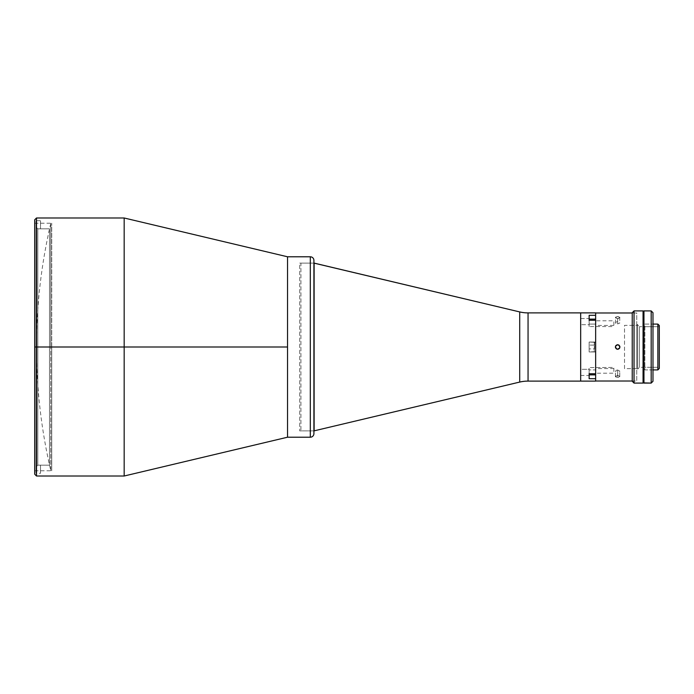 <?xml version="1.0" encoding="UTF-8"?>
<svg xmlns="http://www.w3.org/2000/svg" width="694" height="694" viewBox="0 0 694 694"><rect width="100%" height="100%" fill="white"/><g stroke="black" fill="none" stroke-linecap="round" stroke-linejoin="round"><path stroke-width="0.52" stroke-dasharray="3.47 2.6" d="M50.766 470.593L50.766 347L50.766 470.593C41.267 429.942 36.513 388.744 36.496 347L50.766 347L36.496 347L50.766 347L50.766 223.407L50.766 347L50.766 223.407L50.766 347L36.496 347C36.513 305.256 41.267 264.058 50.766 223.407M36.504 476.006L36.504 347L36.504 476.006L36.504 347L34.7 347L34.7 219.798L34.7 347L36.504 347L36.504 217.994L36.504 347L287.533 347L287.533 256.789L287.533 347L124.174 347L124.174 217.994L124.174 347L36.504 347L36.504 217.994M34.7 219.798L34.7 470.775L34.7 347L51.729 347L34.7 347L51.729 347L51.729 470.775L51.729 347L34.7 347L34.7 223.225L34.7 474.202M51.729 347L51.729 223.225L51.729 347M34.7 347L34.7 474.202L34.7 347M124.174 347L124.174 476.006L124.174 347M287.533 347L287.533 437.211L287.533 347M299.687 263.104L313.914 263.104L299.687 263.104L299.687 430.896L299.687 263.104M313.914 260.814L313.914 430.896L299.687 430.896L313.914 430.896L300.918 430.896L300.918 263.104L313.914 263.104L313.914 433.186M314.122 263.104L314.122 430.896L314.122 263.104M519.719 311.927L519.719 382.073L519.719 311.927M528.056 381.101L528.056 312.899L528.056 381.101M580.67 312.899L580.67 381.101M40.512 465.18L37.806 465.162L37.806 228.838L49.526 228.82L49.526 465.18L40.512 465.162L40.512 473.282L40.512 465.162L49.526 465.18L49.526 228.82L40.512 228.838L40.512 220.718L36.001 220.718L36.001 473.282L36.001 220.718L36.001 473.282L36.001 347L36.001 466.967L37.806 465.162L37.806 228.838L36.001 227.033L37.806 228.838L40.512 228.838L40.512 220.718L40.512 228.838L37.806 228.838L36.001 227.033L36.001 220.718L40.512 220.718L40.512 228.838L37.806 228.838L37.806 465.162L36.001 466.967L36.001 227.033L37.806 228.838L37.806 465.162L40.512 465.162L40.512 473.282L36.001 473.282L36.001 466.967L37.806 465.162L40.512 465.18M37.806 465.162L36.001 466.967L36.001 473.282L40.512 473.282L40.512 465.162L37.806 465.162M589.145 378.698L589.145 367.43L589.145 369.911L595.643 369.911L595.643 368.557L613.869 368.557L613.869 367.43L589.145 367.594L613.869 367.43L613.869 373.207L595.643 373.207L595.643 374.96L595.643 351.65L589.145 351.962L589.145 347L589.145 351.962L595.643 351.962L595.643 381.101L595.643 351.962L589.145 351.962L589.145 342.038L595.643 342.038L589.145 342.038L589.145 351.962L589.145 348.891L594.29 348.891L594.29 342.038L594.29 348.891L589.145 348.891L589.145 342.038L595.643 342.35L595.643 315.302L595.643 320.793L613.869 320.793L613.869 326.57L613.869 325.443L595.643 325.443L595.643 320.264L595.643 324.089L589.145 324.089L595.643 324.089L595.643 369.911L589.145 369.911L589.145 373.736L589.145 367.594L589.145 375.463L580.67 375.463L580.67 369.321L589.145 369.321L589.145 374.092M580.67 324.679L580.67 318.537L589.145 318.537L589.145 324.679L580.67 324.679L589.145 324.679L589.145 318.537L580.67 318.537L580.67 324.679M589.145 320.264L589.145 324.089L589.145 320.264M589.145 319.908L589.145 315.302M589.145 350.071L589.145 343.929L589.145 350.071M595.643 378.698L595.643 315.302M595.643 373.736L595.643 320.264L595.643 373.736M580.67 375.463L589.145 375.463L589.145 369.321L580.67 369.321L580.67 375.463M580.67 369.321L580.67 375.402L580.67 369.321M580.67 350.071L580.67 343.929L580.67 350.071M580.67 322.641L580.67 371.359L580.67 322.641M589.145 326.562L589.145 324.089L589.145 326.57L613.869 326.57M595.643 312.899L595.643 342.038L595.643 312.899M657.86 369.911L657.86 324.089L657.86 369.911M659.3 325.529L659.3 368.471L659.3 326.701L643.607 326.701L659.3 326.701L659.3 367.3L643.607 367.3L659.3 367.3L659.3 325.529M639.452 326.701L639.452 367.3L643.06 367.3L639.452 367.3L639.452 326.701L637.647 324.896L637.647 369.104L639.452 367.3L637.647 369.104L637.647 324.896L639.452 326.701L639.452 367.3L639.452 326.701L643.06 326.701L639.452 326.701M652.985 369.911L644.865 369.911L644.865 324.089L652.985 324.089L644.865 324.089L644.865 369.911L652.985 369.911M659.3 326.701L659.3 343.044L659.3 326.701M643.06 310.912L643.06 383.088L643.06 310.912M634.038 383.088L634.038 310.912L634.038 383.088M632.234 381.284L632.234 312.716L632.234 381.284M632.234 381.015L632.234 353.636L632.234 381.015L636.745 381.015L636.745 312.985L632.234 312.985L636.745 312.985L636.745 381.015L632.234 381.015M643.06 316.464L643.06 326.753L643.06 316.464M643.06 324.992L643.06 342.706L643.06 324.992M643.607 382.906L643.607 311.094L643.607 382.906M643.607 370.188L643.607 323.812L643.607 370.188M643.963 325.347L643.963 368.653L643.963 325.347M652.985 381.284L652.985 312.716L652.985 381.284M652.985 368.653L652.985 325.347L652.985 368.653M651.18 383.088L651.18 310.912L651.18 383.088M616.793 321.808L617.651 321.73L617.651 316.481L615.396 317.548L617.651 318.737L617.651 323.985L615.569 323.222L615.569 322.363L616.793 321.808M615.569 317.991L618.094 318.711L619.907 317.548L618.094 316.499L615.569 317.123L615.569 322.363M616.793 370.11L617.651 370.015L617.651 375.263L615.396 376.452L617.651 377.519L617.651 372.27L615.396 371.221L616.793 370.11M615.569 376.877L618.094 377.501L619.907 376.452L617.651 375.263L617.651 370.015L619.907 371.221L617.651 372.27L617.651 377.519L619.907 376.452L617.651 375.263L615.396 376.452L615.569 370.778M616.793 349.082L615.569 347.859M616.793 344.918L615.569 346.132M595.643 378.421L595.643 315.579M595.643 318.13L595.643 375.87L595.643 318.13M618.519 344.918L619.742 346.141M619.733 347.868L618.519 349.082M619.742 376.009L619.742 371.637M617.651 323.985L617.651 318.737L619.907 317.548L617.651 316.481L617.651 321.73L619.907 322.779L617.651 323.985M619.742 317.123L619.742 323.222M636.745 368.653L636.745 325.347L637.647 324.445L637.647 369.555L636.745 368.653L624.513 368.653L624.513 325.347L636.745 325.347L636.745 368.653L636.745 325.347L624.513 325.347L624.513 368.653L636.745 368.653L637.647 369.555L637.647 324.445L636.745 325.347L636.745 368.653M287.533 262.202L287.533 338.689L287.533 262.202M310.305 256.789L310.305 437.211L310.305 256.789M313.914 260.397L313.914 433.603M313.914 347L313.914 263.104L313.914 347M313.914 263.104L300.918 263.104L300.918 430.896L313.914 430.896L313.914 263.104M594.29 345.109L594.29 342.055L594.29 345.109L589.145 345.109L594.29 345.109L594.29 351.962L594.29 345.109M594.558 348.787L594.558 342.324L594.558 348.787M594.558 345.213L594.558 342.307L594.558 345.213M594.558 344.536L594.558 349.464L594.558 344.536M34.7 470.775L51.729 470.775M34.7 223.225L51.729 223.225M589.145 342.038L594.558 342.307M594.558 351.693L589.145 351.962"/><path stroke-width="1.04" d="M124.174 347L287.533 347L287.533 256.789L287.533 347L124.174 347L124.174 217.994L124.174 347L36.504 347L124.174 347L124.174 476.006L124.174 347M36.504 217.994L36.504 347L36.504 217.994L36.504 347L34.7 347L34.7 219.798L34.7 347L36.504 347L36.504 476.006L36.504 347L36.504 476.006L34.7 474.202L34.7 219.798L36.504 217.994L124.174 217.994L287.533 256.789L287.533 437.211L287.533 347L287.533 437.211L310.305 437.211A3.609 3.609 0 0 0 313.914 433.603L313.914 260.397A3.609 3.609 0 0 0 310.305 256.789L310.305 437.211L310.305 256.789L287.533 256.789L287.533 437.211L310.305 437.211A3.609 3.609 0 0 0 313.914 433.603L313.914 433.603M34.7 347L34.7 474.202L34.7 347M313.914 263.104L519.719 311.927A36.088 36.088 0 0 0 528.056 312.899L528.056 381.101A36.088 36.088 0 0 0 519.719 382.073L313.914 430.896L519.719 382.073L519.719 311.927L314.122 263.104L314.122 430.896L313.914 263.104M528.056 312.899L580.67 312.899L528.056 312.899L528.056 381.101L580.67 381.101L528.056 381.101A36.088 36.088 0 0 0 519.719 382.073L519.719 311.927A36.088 36.088 0 0 0 528.056 312.899M595.643 378.698L589.145 378.698L589.145 373.736L595.643 373.736L595.643 381.101L580.67 381.101L580.67 312.899L580.67 381.101L595.643 381.101L595.643 378.698L589.145 378.698L589.145 373.736L595.643 373.736L595.643 320.264L589.145 320.264L589.145 315.302L595.643 315.302L595.643 312.899L580.67 312.899L595.643 312.899L595.643 320.264L589.145 320.264L589.145 315.302L595.643 315.302M595.643 319.127L589.145 319.127L595.643 319.127M589.145 374.873L595.643 374.873L589.145 374.873M589.145 373.563L589.145 378.698M580.67 381.101L580.67 312.899M589.145 315.302L589.145 320.437M595.643 373.736L595.643 320.264M657.86 324.089L659.3 325.529L657.86 324.089L652.985 324.089L657.86 324.089L657.86 369.911L652.985 369.911L657.86 369.911L657.86 324.089M659.3 368.471L657.86 369.911L659.3 368.471L659.3 325.529L659.3 368.471M643.607 326.701L643.06 326.701L643.607 326.701M643.06 367.3L643.607 367.3L643.06 367.3M643.06 383.088L634.038 383.088L632.234 381.284L634.038 383.088L634.038 310.912L643.06 310.912L634.038 310.912L632.234 312.716L634.038 310.912L634.038 383.088L643.06 383.088L643.06 310.912L643.06 383.088M632.234 312.716L632.234 381.284L632.234 312.716M643.963 382.906L651.18 383.088L651.18 310.912L643.963 310.912L643.963 383.088L651.18 383.088L652.985 381.284L652.985 312.716L651.18 310.912L651.18 383.088L652.985 381.284L652.985 312.716L651.18 310.912L643.963 310.912L643.963 382.914M643.607 311.094L643.607 382.906L643.607 311.094M595.643 381.015L632.234 381.015L595.643 381.015M632.234 312.985L595.643 312.985L632.234 312.985M618.094 349.212L616.402 348.874L615.439 347.442L615.778 345.751L617.209 344.788L618.909 345.126L619.863 346.558L619.534 348.249L618.094 349.212M616.793 349.082L617.651 349.256L616.055 348.596L616.793 349.082L615.396 347L615.569 347.859M615.569 346.132L615.396 347L616.055 345.404L615.569 346.132L617.651 344.745L616.793 344.918M595.643 314.451L595.643 320.706M595.643 373.294L595.643 379.549M618.519 344.918L617.651 344.745L619.248 345.404L618.519 344.918L619.907 347L619.742 346.141M619.733 347.868L619.907 347L619.248 348.596L619.733 347.868L617.651 349.256L618.519 349.082M287.533 256.789L310.305 256.789A3.609 3.609 0 0 1 313.914 260.397L313.914 260.397M313.914 433.186L313.914 260.814M287.533 437.211L124.174 476.006L36.504 476.006"/></g></svg>
